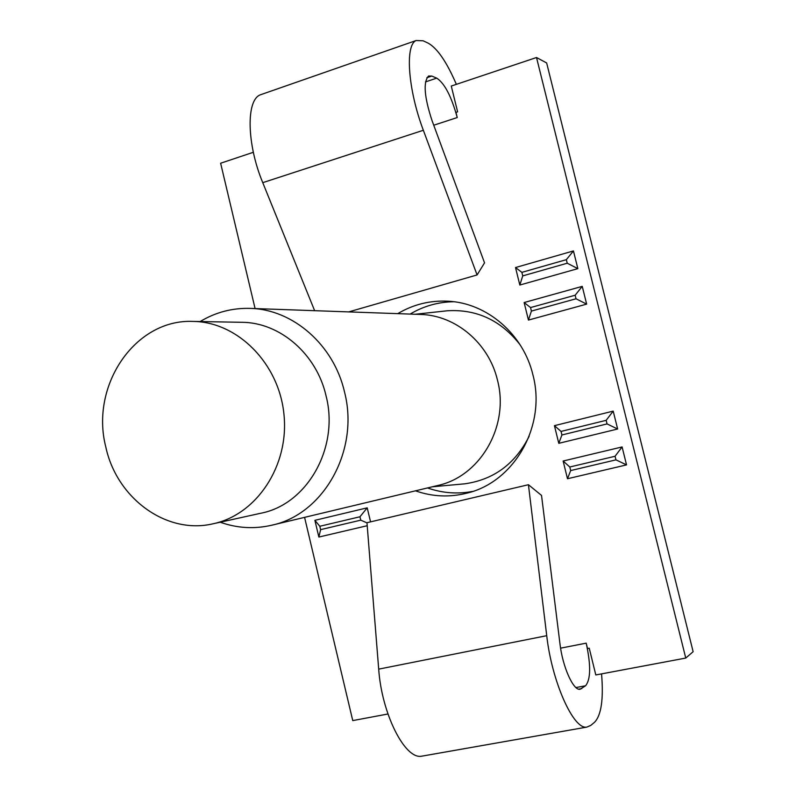 <?xml version="1.0" encoding="UTF-8"?>
<svg xmlns="http://www.w3.org/2000/svg" width="796" height="796" viewBox="0 0 796 796"><rect width="100%" height="100%" fill="white"/><g stroke="black" fill="none" stroke-linecap="round" stroke-linejoin="round"><path stroke-width="1.19" d="M520.007 344.648C500.943 320.37 476.774 309.077 447.531 310.758L444.248 311.107M461.541 484.107L464.834 483.809C493.828 479.66 515.281 463.809 529.171 436.238M220.203 522.206C237.138 528.236 254.322 529.231 271.764 525.211L437.601 485.53C480.267 476.515 509.669 425.94 497.48 380.19C488.863 343.126 455.551 315.176 420.497 314.45L250.083 308.39C232.193 307.903 215.547 312.291 200.144 321.544M271.764 525.211C323.703 514.355 359.702 450.257 344.509 391.94C333.763 344.718 292.739 309.216 250.083 308.39M213.248 523.748L260.879 513.221C307.166 504.405 339.524 447.571 326.052 395.821C316.539 353.812 279.764 322.36 241.795 322.3L193.02 321.415C134.912 318.808 89.928 385.851 105.808 446.984C116.684 498.266 166.454 534.972 213.248 523.748C256.829 514.534 289.306 465.541 283.973 414.497C279.098 363.404 237.566 321.813 193.02 321.415M253.347 152.285L220.631 163.23L255.088 308.569M304.579 517.36L352.757 720.599L387.95 713.992M601.567 673.874C603.637 699.187 601.288 715.325 594.532 722.28L590.751 725.425L586.811 727.106C573.488 729.982 551.837 681.595 546.733 635.686L528.425 484.714L541.529 495.41L559.986 643.934C562.593 666.769 573.329 690.779 580.035 689.286L585.587 685.764C590.771 679.296 590.97 665.098 586.194 643.158L587.508 648.501L589.229 648.173L595.806 674.958L685.754 658.063L536.514 57.521L451.272 86.048L457.61 111.848L455.969 112.385L457.232 117.549C451.461 96.475 444.626 83.331 436.725 78.127L425.482 81.918M622.094 446.944L563.13 461.023L567.488 478.744L626.542 464.894L622.094 446.944L615.069 456.267L615.965 459.859L626.542 464.894M613.199 411.114L554.434 425.661L558.782 443.332L617.646 429.014L613.199 411.114L606.164 420.328L607.059 423.92L617.646 429.014M582.244 286.371L524.136 302.54L528.445 320.072L586.652 304.132L582.244 286.371L575.16 295.226L576.045 298.779L586.652 304.132M573.448 250.929L515.519 267.546L519.828 285.038L577.846 268.64L573.448 250.929L566.354 259.665L567.23 263.217L577.846 268.64M370.558 521.858L367.205 507.838L314.898 520.325L318.868 537.051L367.215 525.718M397.761 313.644C413.224 304.45 429.959 300.301 447.969 301.196C486.853 302.928 523.36 334.041 532.952 374.986C546.504 425.711 514.415 481.908 467.152 493.092C449.68 497.53 432.447 496.784 415.472 490.824M456.357 84.346C446.725 61.969 437.322 48.228 428.149 43.133L423.124 40.785L416.149 40.526C404.786 44.994 408.04 90.018 423.353 130.265L477.083 274.948L484.545 262.859L432.049 120.654C424.228 96.853 423.084 81.978 428.586 76.008L431.76 76.058L436.725 78.127M262.461 94.077L260.212 94.863C245.944 100.336 246.8 144.384 262.76 182.662L314.639 310.689M528.425 484.714L366.966 522.703L378.697 669.138C381.692 713.614 404.905 759.643 421.631 756.2L423.154 755.931M477.083 274.948L348.718 311.903M685.754 658.063L693.137 651.695L546.653 62.954L536.514 57.521M472.734 491.411C457.342 494.276 442.277 493.122 427.522 487.948M410.139 314.082C423.572 306.092 438.118 301.973 453.77 301.734M319.813 526.275L359.961 516.763L360.777 520.156L320.609 529.638L319.813 526.275L314.898 520.325M359.961 516.763L367.205 507.838M320.609 529.638L318.868 537.051M360.777 520.156L366.986 522.882M615.965 459.859L570.682 470.565L569.797 467.003L563.13 461.023M569.797 467.003L615.069 456.267M570.682 470.565L567.488 478.744M607.059 423.92L561.916 434.974L561.041 431.422L554.434 425.661M561.041 431.422L606.164 420.328M561.916 434.974L558.782 443.332M576.045 298.779L531.41 311.087L530.544 307.564L524.136 302.54M530.544 307.564L575.16 295.226M531.41 311.087L528.445 320.072M567.23 263.217L522.743 275.884L521.868 272.361L515.519 267.546M521.868 272.361L566.354 259.665M522.743 275.884L519.828 285.038M457.232 117.549L433.74 125.231M586.194 643.158L560.583 648.163M546.733 635.686L378.697 669.138M423.353 130.265L262.76 182.662M431.76 76.058L426.875 77.709M585.587 685.764L575.946 687.555M581.737 688.61L578.712 689.167M432.397 486.784L464.834 483.809M415.144 314.261L447.531 310.758M586.811 727.106L421.631 756.2M416.149 40.526L260.212 94.863"/></g></svg>
